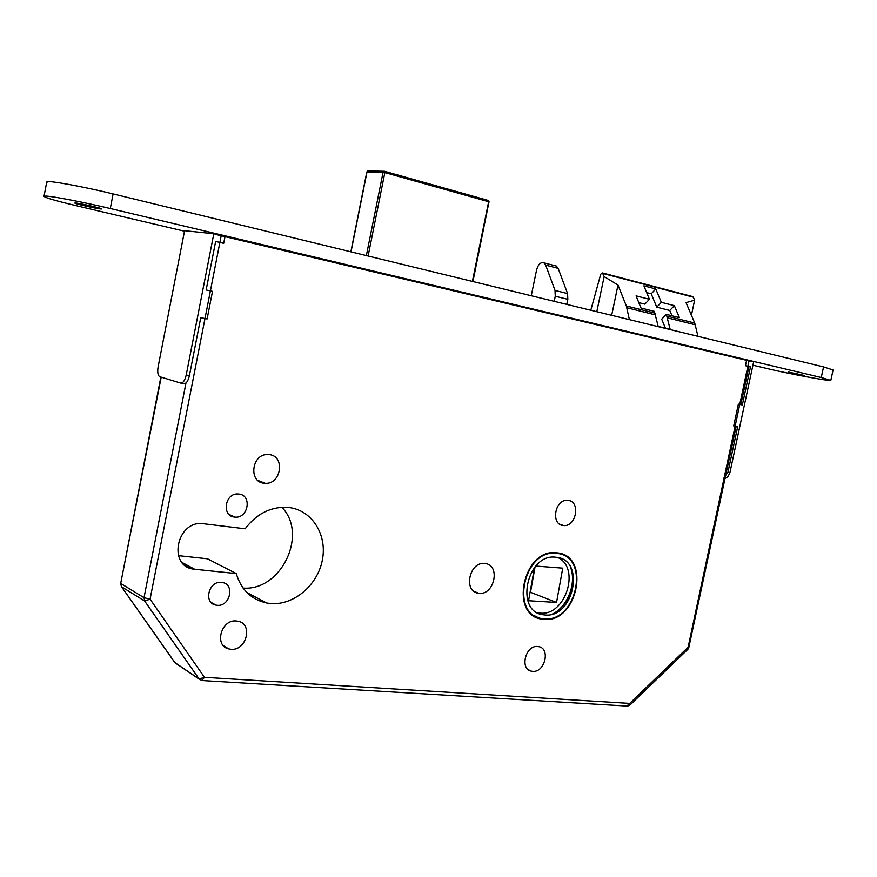 <?xml version="1.0" encoding="UTF-8"?>
<svg xmlns="http://www.w3.org/2000/svg" width="877" height="877" viewBox="0 0 877 877"><rect width="100%" height="100%" fill="white"/><g stroke="black" fill="none" stroke-linecap="round" stroke-linejoin="round"><path stroke-width="1.32" d="M530.815 590.528L530.278 591.175M543.444 619.326C577.154 624.128 591.526 555.81 557.333 552.872L556.358 552.762C523.098 548.202 508.857 616.082 542.348 619.184L543.444 619.326M555.503 612.837C569.601 601.732 575.027 587.327 571.782 569.622M561.357 554.417L559.208 553.19M533.117 615.391L535.452 616.191M557.213 553.442L556.27 553.343C523.569 548.849 509.581 615.577 542.501 618.614L543.565 618.745C576.693 623.481 590.824 556.325 557.213 553.442M544.365 614.92C573.624 619.151 586.11 559.767 556.413 557.301L555.689 557.224C526.759 553.146 514.371 612.212 543.532 614.81L544.365 614.92M537.031 612.541L539.761 613.023C565.161 616.969 581.045 568.011 557.805 557.531M221.541 582.394L222.177 582.481C235.266 584.104 230.059 607.027 217.003 605.283L215.961 605.13C203.124 603.157 208.682 580.508 221.541 582.394M239.026 494.069C252.28 495.297 248.224 518.614 235.014 517.134L234.466 517.079C221.355 516.06 224.918 492.929 238.051 493.981L239.026 494.069M236.505 621.004L238.018 621.234C253.409 623.887 246.459 651.129 230.881 649.276L228.765 648.925C213.758 645.779 221.201 618.932 236.505 621.004M269.557 454.637C285.343 456.336 281.177 484.356 265.325 483.337L263.878 483.227C248.312 481.835 251.765 454.089 267.485 454.505L269.557 454.637M537.765 646.513L538.5 646.612C550.811 648.18 544.891 672.878 532.58 671.354L531.561 671.223C519.392 669.414 525.564 644.814 537.765 646.513M568.296 500.416C580.771 501.71 576.189 526.88 563.736 525.575L563.056 525.509C550.635 524.446 554.878 499.298 567.309 500.328L568.296 500.416M485.003 563.549C500.877 564.744 494.475 595.636 478.864 593.269L478.59 593.236C462.892 591.942 469.305 561.203 484.806 563.527L485.003 563.549M281.846 507.29C308.386 534.071 281.276 591.186 243.093 588.083M236.264 573.58L193.762 569.162C167.375 566.378 176.606 520.28 202.916 523.668L245.143 528.798C256.27 514.185 269.952 507.005 286.165 507.279L289.344 507.564C312.486 510.535 327.516 535.288 322.287 560.414C317.386 585.562 293.378 605.766 270.193 603.508L266.696 603.014C251.315 599.627 241.175 589.815 236.264 573.58L207.498 558.802L178.371 555.645M567.572 293.565L567.825 299.331L555.262 296.24L555.02 290.44L567.572 293.565L558.156 268.362L556.347 266.06L555.053 265.731M567.825 299.331L566.772 304.396M555.262 296.24L554.209 301.337M555.02 290.44L545.702 265.139L558.156 268.362M531.254 295.746L536.603 269.853C538.215 264.306 540.649 261.971 543.904 262.826L545.702 265.139M215.04 234.28L750.12 361.149M530.103 592.139L556.544 602.455L528.557 600.734L534.51 567.551M535.792 566.071L562.738 568.153L556.544 602.455M530.519 592.172L535.047 566.915M670.171 329.335L658.188 326.408L654.385 311.368L640.988 308.013L636.077 295.878L649.418 299.287L643.904 285.847L655.766 288.95L661.324 302.324L674.358 305.656L679.39 317.627L666.323 314.361L670.171 329.335M629.39 319.634L626.342 305.974L618 285.047L604.143 276.573L602.477 272.944L600.745 274.194L590.791 310.239M697.982 336.34L694.748 323.054L686.044 302.642L694.617 300.164L693.323 297.182L602.927 273.481M694.617 300.164L691.416 315.26M693.323 297.182L692.523 296.558M604.143 276.573L596.809 311.708M618 285.047L611.664 315.325M649.418 299.287L644.858 304.155L638.818 302.631M671.99 315.775L669.765 310.458L656.752 307.169L651.238 293.795L646.689 292.622M651.238 293.795L655.766 288.95M656.752 307.169L661.324 302.324M669.765 310.458L674.358 305.656M665.413 328.173L661.707 319.184L666.323 314.361M188.873 567.715L190.375 567.342M552.499 614.021C567.967 606.489 576.923 582.668 570.324 566.75M559.022 553.76L556.763 552.806M535.211 616.728L537.634 617.265M630.059 704.965L687.645 649.539L749.024 360.809M627.603 706.084L629.839 705.174L629.708 703.409L687.623 647.697L688.818 647.555L736.154 426.408M121.464 586.691L174.808 662.541L199.123 679.006L204.462 677.318L629.708 703.409L626.803 706.051L202.543 680.585M161.193 377.187L120.708 583.337L121.388 586.57L175.093 662.848L199.309 679.247M221.234 235.496L150.077 599.177L144.014 597.708L144.65 601.008L150.077 599.177L204.462 677.318L201.929 680.552L199.123 679.006L144.65 601.008L121.651 586.845L121.015 583.633L144.014 597.708L185.979 382.986M804.582 375.52L788.193 371.991L804.582 375.52M100.811 208.967C96.185 208.671 72.901 203.332 74.929 203.015L75.663 203.015C80.191 203.267 103.793 208.682 101.622 208.967L100.811 208.967M184.488 231.21L76.288 205.7C54.308 200.449 43.565 197.27 44.058 196.141L46.503 196.108C54.462 196.569 85.595 202.62 110.294 208.529L821.256 377.516L830.815 380.41C829.949 381.352 789.947 373.986 770.499 369.338L752.926 365.194M46.711 182.197L49.255 181.605C57.257 181.868 88.413 187.864 113.089 193.916L823.547 366.915L833.073 369.962L830.848 380.267M186.209 375.027L213.813 233.731L184.587 230.695L158.112 366.871C157.312 371.87 157.783 375.126 159.548 376.639L180.673 383.085C183.041 383.216 184.883 380.53 186.209 375.027L189.41 375.608L200.745 317.66L207.115 318.954L212.508 291.35L206.15 289.98L215.643 241.438L223.69 243.324L225.049 236.395L225.762 236.571M189.41 375.608C188.095 381.1 186.242 383.786 183.874 383.644L181.057 383.15M213.813 233.731L225.049 236.395M723.963 477.932L727.932 472.243L729.927 472.604L728.053 476.606L724.983 478.59M748.947 366.641L750.493 366.893L742.337 404.988L738.368 404.144L733.709 425.915L737.678 426.715L727.932 472.243M746.053 360.118L746.634 360.25L745.461 365.709L750.493 366.893M729.927 472.604L753.628 361.905L746.634 360.25M655.667 314.942L626.88 307.772M695.318 324.808L667.627 317.912M655.119 313.166L626.342 305.974M694.748 323.054L667.068 316.148M194.727 569.283L182.032 562.475M160.842 377.077L120.741 583.216M472.374 281.407L488.653 201.721L384.85 172.572L368.11 256.018M366.367 255.591L383.085 172.254L367.003 171.892L351.008 251.852M384.608 171.311L488.204 200.438L489.18 201.951L488.39 200.493L384.455 171.267L383.085 172.254L384.85 172.572L384.619 171.311L383.852 171.278L367.77 170.938L366.981 172.024M350.855 251.809L366.838 171.914L368.208 170.949M488.971 201.973L472.922 281.539M821.256 377.516L823.547 366.915M110.294 208.529L113.089 193.916M554.417 552.696L556.27 553.343M235.014 517.134L229.05 514.47M265.325 483.337L257.772 480.388M563.736 525.575L559.844 524.303M266.696 603.014L246.865 592.501M692.863 296.645L602.477 272.944M193.762 569.162L182.657 563.198M478.59 593.236L473.854 591.262M531.561 671.223L528.327 669.721M228.765 648.925L223.383 645.636M215.961 605.13L211.006 602.324M538.917 612.924L543.532 614.81M538.621 617.649L542.348 619.184M740.813 404.659L748.969 366.531M687.897 649.298L688.807 647.621M174.918 662.683L175.51 663.33M543.904 262.826L556.347 266.06M44.058 196.141L46.799 181.736"/></g></svg>
